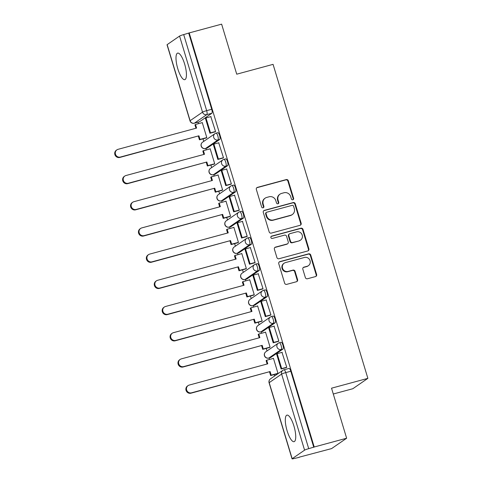 <?xml version="1.0" encoding="UTF-8"?>
<svg xmlns="http://www.w3.org/2000/svg" width="483" height="483" viewBox="0 0 483 483"><rect width="100%" height="100%" fill="white"/><g stroke="black" fill="none" stroke-linecap="round" stroke-linejoin="round"><path stroke-width="0.72" d="M292.849 199.769A1.214 1.153 55.4 0 0 293.622 198.308L288.333 180.799A1.727 1.648 55.4 0 0 286.238 179.585L257.445 187.374A1.727 1.648 55.4 0 0 256.34 189.457L261.629 206.966A1.214 1.153 55.4 0 0 263.434 207.66A1.214 1.153 55.4 0 0 263.869 206.362L263.187 204.092A5.536 5.277 55.4 0 1 266.713 197.432L269.109 196.786A5.536 5.277 55.4 0 1 275.823 200.674L276.505 202.938A1.214 1.153 55.4 0 0 278.311 203.633A1.214 1.153 55.4 0 0 278.745 202.335L278.063 200.071A5.536 5.277 55.4 0 1 281.589 193.411L283.986 192.759A5.536 5.277 55.4 0 1 290.7 196.647L291.382 198.918A1.214 1.153 55.4 0 0 292.849 199.769M292.952 199.733A1.214 1.153 55.4 0 0 293.181 198.616L287.898 181.101A1.727 1.648 55.4 0 0 285.797 179.887L257.004 187.676A1.727 1.648 55.4 0 0 256.751 187.766M263.199 207.787A1.214 1.153 55.4 0 0 263.428 206.664L262.746 204.4L263.187 204.092M278.075 203.76A1.214 1.153 55.4 0 0 278.305 202.637L277.622 200.373L278.063 200.071M184.633 64.028A13.747 3.936 -105.1 0 0 177.623 53.118A13.747 3.936 -105.1 0 0 177.792 68.743A13.747 3.936 -105.1 0 0 184.802 79.653A13.747 3.936 -105.1 0 0 184.633 64.028M293.936 426.048A13.747 3.936 -105.1 0 0 286.926 415.139A13.747 3.936 -105.1 0 0 287.095 430.764A13.747 3.936 -105.1 0 0 294.105 441.673A13.747 3.936 -105.1 0 0 293.936 426.048M305.347 277.55A1.727 1.648 55.4 0 0 307.442 278.763L315.52 276.578A1.727 1.648 55.4 0 0 316.625 274.495L310.75 255.048A1.727 1.648 55.4 0 0 308.655 253.835L279.862 261.623A1.727 1.648 55.4 0 0 278.757 263.706L284.632 283.153A1.727 1.648 55.4 0 0 286.727 284.366L296.49 281.728A1.727 1.648 55.4 0 0 297.588 279.645L295.077 271.325A1.727 1.648 55.4 0 0 292.976 270.112L288.14 271.416A4.625 4.413 55.4 0 1 284.179 263.199A4.625 4.413 55.4 0 1 285.477 262.601L304.435 257.469A4.625 4.413 55.4 0 1 308.389 265.692A4.625 4.413 55.4 0 1 307.097 266.29L303.934 267.147A1.727 1.648 55.4 0 0 302.835 269.224L305.347 277.55M189.191 32.922L221.625 24.15L236.73 74.189L273.07 64.354L367.871 378.352L331.531 388.187L346.637 438.226L314.21 446.998L189.191 32.922L183.697 34.595L206.664 110.655A3.526 1.008 74.9 0 1 206.802 114.622L194.389 123.183A3.526 1.008 74.9 0 1 194.293 123.225A3.526 1.008 74.9 0 1 194.172 123.231M300.046 225.32A1.727 1.648 55.4 0 0 301.151 223.237L295.276 203.79A1.727 1.648 55.4 0 0 293.181 202.576L264.388 210.365A1.727 1.648 55.4 0 0 263.283 212.448L269.158 231.894A1.727 1.648 55.4 0 0 271.253 233.108L300.046 225.32M303.016 229.419L308.885 248.866A1.727 1.648 55.4 0 1 307.786 250.949L278.993 258.737A1.727 1.648 55.4 0 1 276.892 257.524L274.38 249.204A1.727 1.648 55.4 0 1 275.485 247.121L287.162 243.963A1.727 1.648 55.4 0 0 288.26 241.88L286.594 236.356A1.727 1.648 55.4 0 0 284.499 235.143L272.34 238.433A1.214 1.153 55.4 0 1 271.307 236.284A1.214 1.153 55.4 0 1 271.645 236.127L300.915 228.205A1.727 1.648 55.4 0 1 303.016 229.419L302.575 229.721L308.45 249.174L308.885 248.866M346.637 438.226L331.592 448.598L299.11 457.202M197.976 122.229L198.41 123.678M202.993 138.844L203.76 141.392M205.885 148.426L206.319 149.875M210.902 165.041L211.669 167.589M213.794 174.617L214.229 176.072M218.811 191.232L219.578 193.78M221.703 200.813L222.138 202.262M226.714 217.428L227.487 219.976M229.606 227.004L230.047 228.459M234.623 243.625L235.396 246.173M237.515 253.201L237.956 254.65M242.532 269.816L243.305 272.364M245.424 279.397L245.865 280.846M250.442 296.013L251.214 298.56M253.334 305.588L253.774 307.043M258.351 322.203L259.117 324.751M261.243 331.785L261.683 333.234M266.26 348.4L267.027 350.948M269.152 357.981L269.592 359.43M274.169 374.597L274.598 376.009M333.288 394.013L352.825 388.724L367.871 378.352M314.21 446.998L308.715 448.665A3.526 0.338 163.2 0 0 304.58 450.156L292.167 458.711A3.526 0.338 163.2 0 0 292.052 458.85A3.526 0.338 163.2 0 0 294.545 458.433L299.158 457.371M188.75 33.224L211.717 109.291A3.526 1.008 74.9 0 1 211.856 113.257L199.437 121.813L194.389 123.183A3.526 3.357 55.4 0 1 190.115 120.702L202.528 112.147L179.561 36.08A3.526 0.338 -16.8 0 1 183.697 34.595M167.148 44.641L190.115 120.702A3.526 0.338 163.2 0 0 190 120.841L167.033 44.774A3.526 0.338 -16.8 0 1 167.148 44.641L179.561 36.08M206.126 137.999L206.809 137.625L202.25 122.513L201.942 122.724M214.893 131.913L215.581 131.575L210.805 116.614M222.802 158.11L223.49 157.772L218.714 142.811M214.035 164.19L214.718 163.822L210.159 148.71L209.851 148.921M230.705 184.301L231.399 183.969L226.624 169.002M221.945 190.387L222.627 190.018L218.062 174.906L217.761 175.112M238.614 210.497L239.308 210.159L234.533 195.198M229.854 216.577L230.536 216.209L225.972 201.097L225.67 201.308M246.523 236.694L247.218 236.356L242.442 221.395M237.763 242.774L238.445 242.406L233.881 227.294L233.579 227.505M254.432 262.885L255.127 262.553L250.345 247.586M245.672 268.971L246.354 268.596L241.79 253.484L241.488 253.696M262.341 289.082L263.036 288.743L258.254 273.783M253.581 295.161L254.263 294.793L249.699 279.681L249.397 279.892M270.251 315.272L270.945 314.94L266.163 299.973M261.484 321.358L262.172 320.99L257.608 305.878L257.306 306.083M278.16 341.469L278.854 341.131L274.072 326.17M269.393 347.555L270.082 347.18L265.517 332.069L265.209 332.28M286.069 367.666L286.763 367.328L281.981 352.367M277.302 373.745L277.985 373.377L273.426 358.265L273.118 358.477M283.032 349.004L281.239 349.487A3.526 3.357 -124.6 0 1 278.226 343.232A3.526 3.357 -124.6 0 1 279.21 342.773A3.526 1.008 74.9 0 1 279.307 342.731L281.094 342.242A3.526 1.008 -105.1 0 1 282.941 345.212A3.526 1.008 -105.1 0 1 283.032 349.004L270.619 357.565L268.826 358.048A3.526 1.008 74.9 0 1 268.729 358.09A3.526 1.008 74.9 0 1 268.608 358.102M275.123 322.807L273.33 323.296A3.526 3.357 -124.6 0 1 270.317 317.035A3.526 3.357 -124.6 0 1 271.301 316.576A3.526 1.008 74.9 0 1 271.398 316.534L273.191 316.051A3.526 1.008 -105.1 0 1 275.038 319.015A3.526 1.008 -105.1 0 1 275.123 322.807L262.71 331.368L260.917 331.857A3.526 1.008 74.9 0 1 260.82 331.899A3.526 1.008 74.9 0 1 260.699 331.906M267.214 296.616L265.421 297.099A3.526 3.357 -124.6 0 1 262.408 290.838A3.526 3.357 -124.6 0 1 263.392 290.386A3.526 1.008 74.9 0 1 263.489 290.337L265.282 289.854A3.526 1.008 -105.1 0 1 267.129 292.825A3.526 1.008 -105.1 0 1 267.214 296.616L254.801 305.178L253.007 305.661A3.526 1.008 74.9 0 1 252.911 305.703A3.526 1.008 74.9 0 1 252.79 305.709M259.305 270.42L257.511 270.909A3.526 3.357 -124.6 0 1 254.499 264.648A3.526 3.357 -124.6 0 1 255.483 264.189A3.526 1.008 74.9 0 1 255.579 264.147L257.373 263.664A3.526 1.008 -105.1 0 1 259.22 266.628A3.526 1.008 -105.1 0 1 259.305 270.42L246.891 278.981L245.098 279.464A3.526 1.008 74.9 0 1 245.002 279.512A3.526 1.008 74.9 0 1 244.881 279.518M251.395 244.229L249.602 244.712A3.526 3.357 -124.6 0 1 246.59 238.451A3.526 3.357 -124.6 0 1 247.574 237.992A3.526 1.008 74.9 0 1 247.67 237.95L249.463 237.467A3.526 1.008 -105.1 0 1 251.311 240.431A3.526 1.008 -105.1 0 1 251.395 244.229L238.982 252.784L237.189 253.273A3.526 1.008 74.9 0 1 237.099 253.315A3.526 1.008 74.9 0 1 236.972 253.321M243.486 218.032L241.693 218.515A3.526 3.357 -124.6 0 1 238.68 212.254A3.526 3.357 -124.6 0 1 239.665 211.802A3.526 1.008 74.9 0 1 239.761 211.759L241.554 211.27A3.526 1.008 -105.1 0 1 243.402 214.241A3.526 1.008 -105.1 0 1 243.486 218.032L231.073 226.593L229.28 227.076A3.526 1.008 74.9 0 1 229.19 227.119A3.526 1.008 74.9 0 1 229.063 227.125M235.577 191.836L233.784 192.325A3.526 3.357 -124.6 0 1 230.771 186.064A3.526 3.357 -124.6 0 1 231.762 185.605A3.526 1.008 74.9 0 1 231.852 185.563L233.645 185.08A3.526 1.008 -105.1 0 1 235.493 188.044A3.526 1.008 -105.1 0 1 235.577 191.836L223.164 200.397L221.371 200.88A3.526 1.008 74.9 0 1 221.28 200.928A3.526 1.008 74.9 0 1 221.154 200.934M227.668 165.645L225.881 166.128A3.526 3.357 -124.6 0 1 222.862 159.867A3.526 3.357 -124.6 0 1 223.852 159.414A3.526 1.008 74.9 0 1 223.943 159.366L225.736 158.883A3.526 1.008 -105.1 0 1 227.584 161.847A3.526 1.008 -105.1 0 1 227.668 165.645L215.255 174.2L213.462 174.689A3.526 1.008 74.9 0 1 213.371 174.731A3.526 1.008 74.9 0 1 213.244 174.737M219.765 139.448L217.972 139.931A3.526 3.357 -124.6 0 1 214.953 133.676A3.526 3.357 -124.6 0 1 215.943 133.217A3.526 1.008 74.9 0 1 216.034 133.175L217.827 132.686A3.526 1.008 -105.1 0 1 219.674 135.657A3.526 1.008 -105.1 0 1 219.765 139.448L207.346 148.009L205.553 148.492A3.526 1.008 74.9 0 1 205.462 148.535A3.526 1.008 74.9 0 1 205.335 148.547M313.769 447.3L290.802 371.234A3.526 1.008 -105.1 0 0 289.003 368.438L283.956 369.803A3.526 1.008 74.9 0 1 285.749 372.604L308.715 448.665M280.037 194.13L279.603 194.432A5.536 5.277 55.4 0 0 277.622 200.373M265.161 198.151L264.72 198.453A5.536 5.277 55.4 0 0 262.746 204.4M300.299 225.229A1.727 1.648 55.4 0 0 300.71 223.544L294.841 204.092A1.727 1.648 55.4 0 0 292.74 202.878L263.947 210.666A1.727 1.648 55.4 0 0 263.694 210.757M293.586 206.211A1.214 1.153 55.4 0 0 292.118 205.36L266.839 212.2A1.214 1.153 55.4 0 0 266.073 213.655L266.791 216.046A5.536 5.277 55.4 0 0 273.505 219.934L290.778 215.261A5.536 5.277 55.4 0 0 294.304 208.602L293.586 206.211M266.501 212.351L266.067 212.659A1.214 1.153 55.4 0 0 265.632 213.957L266.073 213.655M292.33 214.543L291.889 214.844A5.536 5.277 55.4 0 1 290.343 215.563L273.064 220.236A5.536 5.277 55.4 0 1 266.356 216.348L265.632 213.957M308.039 250.858A1.727 1.648 55.4 0 0 308.45 249.174M287.645 243.734L287.204 244.042A1.727 1.648 55.4 0 1 286.721 244.265L275.044 247.423A1.727 1.648 55.4 0 0 274.791 247.513M302.575 229.721A1.727 1.648 55.4 0 0 300.48 228.507L271.204 236.429A1.214 1.153 55.4 0 0 271.102 236.459M299.279 240.685A4.625 4.413 55.4 0 0 301.953 234.418A4.625 4.413 55.4 0 0 296.616 231.864L289.939 233.669A1.727 1.648 55.4 0 0 288.834 235.752L290.5 241.277A1.727 1.648 55.4 0 0 292.601 242.49L298.838 240.987A4.625 4.413 55.4 0 0 300.136 240.383L300.571 240.081M289.45 233.893L289.015 234.201A1.727 1.648 55.4 0 0 288.393 236.054L288.834 235.752M298.838 240.987L292.161 242.792A1.727 1.648 55.4 0 1 290.066 241.578L288.393 236.054M308.389 265.692L307.955 265.994A4.625 4.413 55.4 0 1 306.657 266.592L303.499 267.449A1.727 1.648 55.4 0 0 303.246 267.54M284.179 263.199L283.744 263.501A4.625 4.413 55.4 0 0 287.699 271.724L288.14 271.416M296.737 281.637A1.727 1.648 55.4 0 0 297.148 279.953L294.636 271.627A1.727 1.648 55.4 0 0 292.541 270.414L287.699 271.724M315.773 276.487A1.727 1.648 55.4 0 0 316.184 274.803L310.315 255.35A1.727 1.648 55.4 0 0 308.214 254.136L279.422 261.925A1.727 1.648 55.4 0 0 279.174 262.015M195.959 128.249L194.933 124.862L195.506 124.469L196.593 128.08L118.039 149.332A4.051 3.864 55.4 0 0 115.697 154.814A4.051 3.864 55.4 0 0 120.376 157.053L119.802 157.446A4.051 3.864 -124.6 0 1 116.337 150.249L116.91 149.857M206.368 137.933L199.443 139.804L200.016 139.412L198.924 135.801L119.802 157.446M199.443 139.804L198.356 136.194M215.231 131.823L209.936 133.254L210.51 132.861L205.993 117.918L211.047 116.548M210.51 132.861L215.557 131.497M209.936 133.254L205.426 118.311L205.993 117.918M198.924 135.801L120.376 157.053M200.016 139.412L206.796 137.577M195.506 124.469L202.286 122.634M203.868 154.445L202.842 151.052L203.409 150.66L204.502 154.27L125.948 175.522A4.051 3.864 55.4 0 0 123.606 181.01A4.051 3.864 55.4 0 0 128.285 183.25L127.711 183.643A4.051 3.864 -124.6 0 1 124.246 176.44L124.813 176.047M214.277 164.123L207.352 166.001L207.925 165.609L206.833 161.998L127.711 183.643M207.352 166.001L206.265 162.391M223.14 158.013L217.845 159.45L218.413 159.058L213.903 144.109L218.956 142.745M218.413 159.058L223.466 157.687M217.845 159.45L213.335 144.502L213.903 144.109M206.833 161.998L128.285 183.25M207.925 165.609L214.706 163.773M203.409 150.66L210.19 148.824M211.771 180.636L210.751 177.249L211.319 176.856L212.411 180.467L133.857 201.719A4.051 3.864 55.4 0 0 131.515 207.207A4.051 3.864 55.4 0 0 136.194 209.441L135.62 209.833A4.051 3.864 -124.6 0 1 132.155 202.637L132.722 202.244M222.186 190.32L215.261 192.192L215.835 191.799L214.742 188.189L135.62 209.833M215.261 192.192L214.174 188.581M231.049 184.21L225.754 185.641L226.322 185.249L221.812 170.306L226.865 168.941M226.322 185.249L231.375 183.884M225.754 185.641L221.244 170.698L221.812 170.306M214.742 188.189L136.194 209.441M215.835 191.799L222.615 189.964M211.319 176.856L218.099 175.021M219.68 206.833L218.66 203.446L219.228 203.053L220.32 206.658L141.767 227.916A4.051 3.864 55.4 0 0 139.424 233.398A4.051 3.864 55.4 0 0 144.097 235.638L143.529 236.03A4.051 3.864 -124.6 0 1 140.064 228.833L140.631 228.441M230.095 216.517L223.17 218.388L223.744 217.996L222.651 214.386L143.529 236.03M223.17 218.388L222.083 214.778M238.958 210.407L233.663 211.838L234.231 211.445L229.721 196.503L234.774 195.132M234.231 211.445L239.284 210.075M233.663 211.838L229.147 196.895L229.721 196.503M222.651 214.386L144.097 235.638M223.744 217.996L230.524 216.161M219.228 203.053L226.008 201.218M227.59 233.029L226.569 229.636L227.137 229.244L228.23 232.854L149.676 254.106A4.051 3.864 55.4 0 0 147.333 259.594A4.051 3.864 55.4 0 0 152.006 261.828L151.439 262.227A4.051 3.864 -124.6 0 1 147.973 255.024L148.541 254.632M238.004 242.708L231.079 244.585L231.653 244.187L230.56 240.576L151.439 262.227M231.079 244.585L229.993 240.975M246.867 236.598L241.572 238.034L242.14 237.636L237.63 222.693L242.683 221.329M242.14 237.636L247.193 236.272M241.572 238.034L237.056 223.086L237.63 222.693M230.56 240.576L152.006 261.828M231.653 244.187L238.427 242.357M227.137 229.244L233.917 227.408M235.499 259.22L234.478 255.833L235.046 255.441L236.139 259.051L157.585 280.303A4.051 3.864 55.4 0 0 155.242 285.791A4.051 3.864 55.4 0 0 159.915 288.025L159.348 288.417A4.051 3.864 -124.6 0 1 155.882 281.221L156.45 280.828M245.913 268.904L238.988 270.776L239.556 270.383L238.469 266.773L159.348 288.417M238.988 270.776L237.896 267.165M254.77 262.794L249.482 264.225L250.049 263.833L245.539 248.89L250.592 247.519M250.049 263.833L255.102 262.468M249.482 264.225L244.966 249.282L245.539 248.89M238.469 266.773L159.915 288.025M239.556 270.383L246.336 268.548M235.046 255.441L241.826 253.605M243.408 285.417L242.388 282.03L242.955 281.631L244.048 285.242L165.494 306.494A4.051 3.864 55.4 0 0 163.151 311.982A4.051 3.864 55.4 0 0 167.824 314.222L167.257 314.614A4.051 3.864 -124.6 0 1 163.791 307.417L164.359 307.019M253.823 295.095L246.898 296.973L247.465 296.58L246.378 292.97L167.257 314.614M246.898 296.973L245.805 293.362M262.68 288.991L257.385 290.422L257.958 290.029L253.448 275.081L258.496 273.716M257.958 290.029L263.012 288.659M257.385 290.422L252.875 275.479L253.448 275.081M246.378 292.97L167.824 314.222M247.465 296.58L254.245 294.745M242.955 281.631L249.735 279.802M251.317 311.607L250.291 308.22L250.864 307.828L251.951 311.438L173.403 332.69A4.051 3.864 55.4 0 0 171.054 338.178A4.051 3.864 55.4 0 0 175.734 340.412L175.166 340.805A4.051 3.864 -124.6 0 1 171.694 333.608L172.268 333.216M261.732 321.292L254.807 323.163L255.374 322.771L254.287 319.16L175.166 340.805M254.807 323.163L253.714 319.553M270.589 315.182L265.294 316.613L265.867 316.22L261.357 301.277L266.405 299.913M265.867 316.22L270.921 314.856M265.294 316.613L260.784 301.67L261.357 301.277M254.287 319.16L175.734 340.412M255.374 322.771L262.154 320.935M250.864 307.828L257.644 305.993M259.226 337.804L258.2 334.417L258.773 334.025L259.86 337.635L181.312 358.887A4.051 3.864 55.4 0 0 178.964 364.369A4.051 3.864 55.4 0 0 183.643 366.609L183.075 367.002A4.051 3.864 -124.6 0 1 179.604 359.805L180.177 359.412M269.635 347.488L262.716 349.36L263.283 348.968L262.197 345.357L183.075 367.002M262.716 349.36L261.623 345.75M278.498 341.378L273.203 342.809L273.776 342.417L269.26 327.474L274.314 326.103M273.776 342.417L278.83 341.046M273.203 342.809L268.693 327.866L269.26 327.474M262.197 345.357L183.643 366.609M263.283 348.968L270.063 347.132M258.773 334.025L265.553 332.189M267.135 364.001L266.109 360.608L266.682 360.215L267.769 363.826L189.221 385.078A4.051 3.864 55.4 0 0 186.873 390.566A4.051 3.864 55.4 0 0 191.552 392.806L190.978 393.198A4.051 3.864 -124.6 0 1 187.513 385.995L188.086 385.603M277.544 373.679L270.625 375.557L271.192 375.158L270.106 371.554L190.978 393.198M270.625 375.557L269.532 371.946M286.407 367.569L281.112 369.006L281.686 368.614L277.17 353.665L282.223 352.3M281.686 368.614L286.733 367.243M281.112 369.006L276.602 354.057L277.17 353.665M270.106 371.554L191.552 392.806M271.192 375.158L277.973 373.329M266.682 360.215L273.463 358.38M293.181 198.616L293.622 198.308M263.428 206.664L263.869 206.362M278.305 202.637L278.745 202.335M304.58 450.156L281.613 374.09L269.2 382.651L292.167 458.711M211.856 113.257L206.802 114.622A3.526 3.357 55.4 0 1 202.528 112.147A3.526 0.338 -16.8 0 1 206.664 110.655L211.717 109.291M265.807 351.787L278.226 343.232A3.526 3.526 0 0 1 279.307 342.731A3.526 1.008 74.9 0 1 281.154 345.695A3.526 1.008 74.9 0 1 281.239 349.487L268.826 358.048A3.526 3.357 -124.6 0 1 264.551 355.573A3.526 3.357 55.4 0 1 265.807 351.787A3.526 3.526 0 0 0 268.729 358.09L270.522 357.607M257.898 325.596L270.317 317.035A3.526 3.526 0 0 1 271.398 316.534A3.526 1.008 74.9 0 1 273.245 319.505A3.526 1.008 74.9 0 1 273.33 323.296L260.917 331.857A3.526 3.357 -124.6 0 1 256.642 329.376A3.526 3.357 55.4 0 1 257.898 325.596A3.526 3.526 0 0 0 260.82 331.899L262.613 331.41M249.995 299.4L262.408 290.838A3.526 3.526 0 0 1 263.489 290.337A3.526 1.008 74.9 0 1 265.336 293.308A3.526 1.008 74.9 0 1 265.421 297.099L253.007 305.661A3.526 3.357 -124.6 0 1 248.733 303.185A3.526 3.357 55.4 0 1 249.995 299.4A3.526 3.526 0 0 0 252.911 305.703L254.704 305.22M242.086 273.203L254.499 264.648A3.526 3.526 0 0 1 255.579 264.147A3.526 1.008 74.9 0 1 257.427 267.111A3.526 1.008 74.9 0 1 257.511 270.909L245.098 279.464A3.526 3.357 -124.6 0 1 240.824 276.988A3.526 3.357 55.4 0 1 242.086 273.203A3.526 3.526 0 0 0 245.002 279.512L246.795 279.023M234.177 247.012L246.59 238.451A3.526 3.526 0 0 1 247.67 237.95A3.526 1.008 74.9 0 1 249.518 240.92A3.526 1.008 74.9 0 1 249.602 244.712L237.189 253.273A3.526 3.357 -124.6 0 1 232.915 250.792A3.526 3.357 55.4 0 1 234.177 247.012A3.526 3.526 0 0 0 237.099 253.315L238.886 252.832M226.267 220.816L238.68 212.254A3.526 3.526 0 0 1 239.761 211.759A3.526 1.008 74.9 0 1 241.609 214.724A3.526 1.008 74.9 0 1 241.693 218.515L229.28 227.076A3.526 3.357 -124.6 0 1 225.006 224.601A3.526 3.357 55.4 0 1 226.267 220.816A3.526 3.526 0 0 0 229.19 227.119L230.983 226.636M218.358 194.625L230.771 186.064A3.526 3.526 0 0 1 231.852 185.563A3.526 1.008 74.9 0 1 233.7 188.527A3.526 1.008 74.9 0 1 233.784 192.325L221.371 200.88A3.526 3.357 -124.6 0 1 217.096 198.404A3.526 3.357 55.4 0 1 218.358 194.625A3.526 3.526 0 0 0 221.28 200.928L223.074 200.439M210.449 168.428L222.862 159.867A3.526 3.526 0 0 1 223.943 159.366A3.526 1.008 74.9 0 1 225.79 162.336A3.526 1.008 74.9 0 1 225.881 166.128L213.462 174.689A3.526 3.357 -124.6 0 1 209.193 172.214A3.526 3.357 55.4 0 1 210.449 168.428A3.526 3.526 0 0 0 213.371 174.731L215.164 174.248M202.54 142.231L214.953 133.676A3.526 3.526 0 0 1 216.034 133.175A3.526 1.008 74.9 0 1 217.881 136.14A3.526 1.008 74.9 0 1 217.972 139.931L205.553 148.492A3.526 3.357 -124.6 0 1 201.284 146.017A3.526 3.357 55.4 0 1 202.54 142.231A3.526 3.526 0 0 0 205.462 148.535L207.255 148.052M290.802 371.234L285.749 372.604A3.526 0.338 -16.8 0 0 281.613 374.09A3.526 3.357 -124.6 0 1 283.859 369.851A3.526 1.008 74.9 0 1 283.956 369.803A3.526 3.526 0 0 0 282.875 370.304L270.456 378.865A3.526 3.526 0 0 0 269.085 382.784L292.052 458.85M269.085 382.784A3.526 0.338 163.2 0 1 269.2 382.651A3.526 3.357 -124.6 0 1 270.456 378.865M257.004 187.676L257.445 187.374M285.797 179.887L286.238 179.585M287.898 181.101L288.333 180.799M263.947 210.666L264.388 210.365M292.74 202.878L293.181 202.576M294.841 204.092L295.276 203.79M300.71 223.544L301.151 223.237M266.356 216.348L266.791 216.046M273.064 220.236L273.505 219.934M290.343 215.563L290.778 215.261M275.044 247.423L275.485 247.121M286.721 244.265L287.162 243.963M271.204 236.429L271.645 236.127M300.48 228.507L300.915 228.205M290.066 241.578L290.5 241.277M292.161 242.792L292.601 242.49M303.499 267.449L303.934 267.147M306.657 266.592L307.097 266.29M292.541 270.414L292.976 270.112M294.636 271.627L295.077 271.325M297.148 279.953L297.588 279.645M279.422 261.925L279.862 261.623M308.214 254.136L308.655 253.835M310.315 255.35L310.75 255.048M316.184 274.803L316.625 274.495M199.346 121.855L194.293 123.225A3.526 3.526 0 0 1 190 120.841"/></g></svg>

